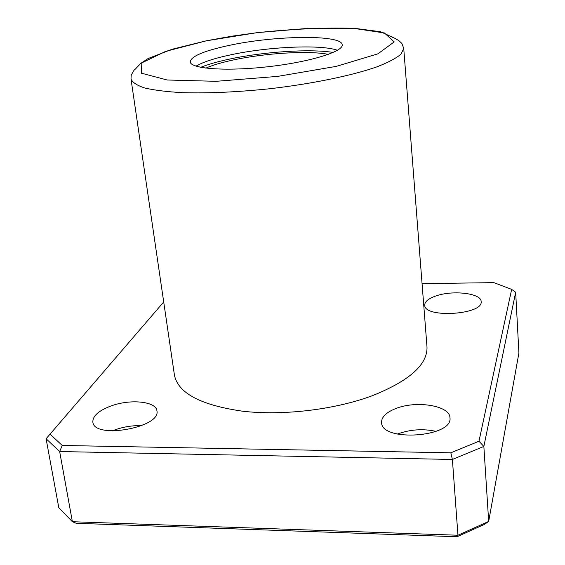 <?xml version="1.0" encoding="UTF-8"?>
<svg xmlns="http://www.w3.org/2000/svg" width="565" height="565" viewBox="0 0 565 565"><rect width="100%" height="100%" fill="white"/><g stroke="black" fill="none" stroke-linecap="round" stroke-linejoin="round"><path stroke-width="0.85" d="M229.447 45.334C275.487 35.355 342.319 34.493 342.185 44.812C343.456 51.69 309.38 62.143 267.711 66.769C226.056 71.487 190.504 68.845 190.228 61.853C191.027 56.274 204.099 50.765 229.447 45.334M372.342 395.698C409.484 380.81 427.698 364.531 426.992 346.868L403.728 48.428L401.072 54.092C396.277 58.188 388.268 62.425 377.032 66.811C352.094 75.562 312.523 83.775 270.169 88.698C237.717 92.081 208.612 93.416 182.862 92.688C167.325 91.827 154.683 90.28 144.937 88.041C137.055 85.477 132.408 82.469 131.009 79.015L174.444 375.195C178.145 393.219 200.9 405.225 242.696 411.214C283.1 415.882 334.981 409.66 372.342 395.698M46.09 438.758L58.781 507.603L72.384 521.721L457.954 535.239L488.683 521.417L518.91 352.97L515.668 292.239L483.852 446.428L488.683 521.417L484.438 524.405L457.014 536.75L76.282 523.289L72.384 521.721L59.657 451.534L46.09 438.758L50.045 434.146L62.249 445.467L450.828 452.812L478.972 441.237L511.65 289.365L493.803 282.627L422.069 283.665M450.828 452.812L452.388 459.465L457.954 535.239L457.014 536.75M478.972 441.237L483.852 446.428L452.388 459.465L59.657 451.534L62.249 445.467M163.702 301.964L50.045 434.146M111.863 405.67C131.066 398.848 156.081 401.496 156.893 410.748C161.512 427.521 94.03 439.634 92.851 422.097C92.66 415.819 98.995 410.345 111.863 405.67M395.655 408.601C416.073 400.204 449.909 405.543 449.952 417.69C453.349 437.261 381.241 442.24 381.559 422.521C381.467 417.034 386.163 412.394 395.655 408.601M435.714 296.025C452.537 289.894 481.387 293.207 481.14 301.541C483.52 314.74 424.054 318.462 424.725 305.164C424.739 301.646 428.397 298.603 435.714 296.025M397.379 434.082L397.873 433.885C410.352 429.4 423.1 428.56 436.109 431.377M112.216 430.933L115.797 429.562C124.378 426.66 132.959 425.367 141.554 425.692M511.65 289.365L515.668 292.239M196.048 66.154C202.877 62.079 214.389 58.308 230.598 54.847C268.05 46.718 321.012 44.247 337.453 50.292M200.681 67.32C208.097 64.361 217.603 61.642 229.199 59.163C263.403 51.747 310.256 48.618 333.202 52.453M205.801 68.132C212.539 65.187 221.657 62.482 233.154 60.01C264.879 53.089 308.864 50.384 328.385 54.381M206.402 40.8L256.51 32.742C292.119 28.985 324.416 27.508 353.408 28.314L384.468 32.961L394.165 41.916L377.893 53.844L336.359 66.352L277.683 76.388L216.176 81.311L167.212 79.997L141.37 73.182L141.843 62.856L165.644 51.373L206.402 40.8M403.728 48.428L401.863 43.434C397.089 38.851 398.622 40.779 395.691 38.724L380.535 31.739L354.792 28.356L309.514 28.25L257.626 32.593L231.283 36.28L206.338 40.793L172.163 49.24L148.129 58.527L140.657 63.457L135.325 69.121C134.781 68.916 133.404 70.978 131.186 75.307L131.009 79.015"/></g></svg>
